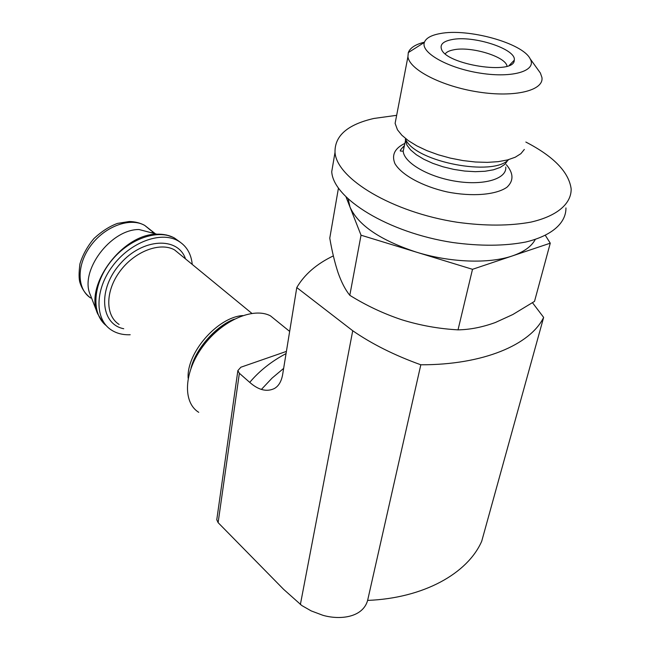 <?xml version="1.0" encoding="UTF-8"?>
<svg xmlns="http://www.w3.org/2000/svg" width="650" height="650" viewBox="0 0 650 650"><rect width="100%" height="100%" fill="white"/><g stroke="black" fill="none" stroke-linecap="round" stroke-linejoin="round"><path stroke-width="0.97" d="M346.133 197.218L361.034 235.203L472.501 269.311L550.266 243.181L534.519 301.373L512.817 314.527L495.406 322.489C482.43 327.21 469.966 329.664 458.023 329.859C438.856 328.803 420.095 325.431 401.749 319.751C383.508 313.658 366.194 305.508 349.806 295.311L349.489 294.897C345.239 289.583 341.461 282.246 338.138 272.894C334.823 262.917 332.028 251.339 329.769 238.168L338.431 188.216M333.352 255.889C316.615 263.9 304.428 274.463 296.782 287.56L352.731 330.744C371.873 343.988 394.574 355.339 420.818 364.788C483.153 364.951 530.327 344.825 543.644 317.395L532.488 302.721M420.818 364.788L367.624 600.405C362.789 617.784 339.649 620.149 322.871 615.29L311.212 610.911L301.852 605.572L283.644 589.363L218.116 522.641L216.775 519.748L216.913 518.741M352.731 330.744L300.365 604.557M543.644 317.395L481.723 541.231C467.626 573.479 423.637 598.195 367.624 600.405M286.057 353.584C271.424 361.359 259.317 370.955 249.738 382.387C258.481 390.065 266.638 392.137 274.227 388.594C278.493 386.279 281.279 381.713 282.588 374.904L296.782 287.56M249.738 382.387L239.371 373.279L237.868 370.589L240.882 367.217L286.414 351.398M198.737 412.319C182.423 402.399 183.836 371.776 203.076 346.117C222.097 320.328 253.508 306.808 270.465 315.859L277.94 321.921M130.195 334.742C122.931 335.026 116.626 333.426 111.264 329.948C94.689 319.361 94.721 289.868 112.491 266.183C130.041 242.377 160.404 230.994 177.686 240.63C186.29 245.521 191.149 253.451 192.246 264.428M102.862 322.359L97.663 313.787L90.374 294.962C79.186 271.334 110.508 229.222 139.035 229.523L156.861 234.187L166.433 234.975L172.77 237.169M151.093 230.644L144.714 225.404C140.173 222.934 135.037 221.634 129.293 221.504L117.463 223.405C109.574 226.297 101.757 231.319 94.006 238.485C87.384 246.382 82.688 254.849 79.926 263.9C78.796 272.829 78.812 279.086 79.974 282.685C82.038 289.144 85.621 294.263 90.716 298.025C76.708 289.104 76.416 264.745 90.878 245.489C105.146 226.119 130.252 217.108 144.714 225.404L155.423 233.805M472.501 269.311L458.023 329.859M361.034 235.203L349.806 295.311M550.266 243.181L545.399 235.463M451.709 39.634C443.406 41.275 439.969 44.379 441.415 48.945C445.461 64.732 514.711 75.449 514.256 60.223C516.791 49.099 473.111 35.002 451.709 39.634M440.017 33.597C431.137 35.222 425.921 38.155 424.369 42.404C420.493 52.642 448.021 68.266 480.537 73.198C513.077 78.341 537.233 70.72 530.14 58.784C522.559 42.989 467.659 27.966 440.017 33.597M424.45 42.169C415.48 44.379 410.093 47.856 408.298 52.601L407.932 56.712C409.297 69.599 441.773 86.426 478.327 91.999C514.906 97.744 544.091 90.464 541.921 77.456L540.394 73.052L537.664 69.249M396.313 117.097L395.111 123.37L397.467 129.805L401.871 135.249L408.379 140.668L416.804 145.86L426.863 150.621L438.198 154.765L450.385 158.129L462.962 160.574L475.434 162.004L487.329 162.37L498.184 161.663L507.601 159.916L515.255 157.211L520.878 153.676L524.331 149.443M396.654 115.326L373.912 118.454C347.563 124.508 334.596 135.801 335.018 152.327C336.529 178.539 392.121 212.331 457.308 222.276C485.095 226.078 509.649 226.013 530.969 222.097C557.294 216.052 571.439 203.612 571.155 188.882C568.864 172.112 553.759 156.504 525.85 142.049M348.238 199.217L349.984 207.033C358.061 225.103 380.104 240.118 416.13 252.062C449.987 262.592 489.052 264.006 512.403 255.905C523.933 251.924 531.546 246.447 535.259 239.468M507.016 66.186C505.887 56.591 470.803 46.02 453.57 49.839C449.442 50.627 446.68 51.943 445.274 53.779M333.743 159.827L331.736 171.681C333.117 198.437 388.091 232.668 452.701 242.515C480.244 246.269 504.611 246.098 525.801 242.011C551.972 235.722 566.117 222.966 565.947 207.935M239.371 373.279L218.116 522.641M261.414 389.415L272.074 378.105L283.652 368.387M191.197 367.575C198.575 345.922 212.428 330.054 232.741 319.963M188.151 378.186C186.428 352.787 217.677 317.135 242.751 315.567M119.121 324.447C105.146 315.664 105.202 290.973 120.047 271.188C134.713 251.29 160.127 241.735 174.558 249.901L180.887 255.101M123.736 328.738C100.23 324.171 97.565 288.771 120.437 263.559C142.87 237.981 178.043 236.494 185.518 258.903M106.316 325.699C91.163 313.934 92.568 284.765 110.427 262.007C128.091 239.135 157.544 228.597 174.46 238.022L180.18 242.158M97.663 313.787C84.151 285.472 122.525 233.87 156.861 234.187C163.548 233.984 169.414 235.259 174.46 238.022L177.686 240.63M174.606 238.136L179.213 241.516M152.092 231.912L152.937 233.155M405.974 140.091C416.764 162.086 493.163 176.776 508.609 159.64M405.308 139.279L406.884 145.039L410.572 149.898L416.293 154.708L423.832 159.266L432.859 163.361L442.999 166.79L453.781 169.398L464.709 171.056L475.272 171.681L484.989 171.259L493.423 169.812L500.199 167.424L505.042 164.214L507.788 160.331M404.235 145.99L403.203 151.19C403.951 162.793 428.553 177.133 456.381 181.366C484.226 185.754 507 178.742 505.765 167.066M404.731 143.463C394.696 148.338 391.43 155.058 394.924 163.621C401.505 174.882 422.207 186.322 447.062 191.912C472.062 196.918 496.056 194.919 506.951 187.241C513.817 180.773 513.614 173.257 506.342 164.694M237.868 370.589L216.775 519.748M289.656 331.419L270.465 315.859M191.019 368.062C195.918 348.221 216.523 325.65 234.325 319.134M251.851 313.365L180.789 255.019M424.369 42.404L408.298 52.601M530.14 58.784L540.394 73.052M395.111 123.37L407.932 56.712M405.689 139.742L403.203 151.19L400.822 151.06C399.449 151.247 400.603 149.484 404.276 145.779M348.286 199.907L348.384 199.355M509.259 65.374L514.256 60.223M331.736 171.681L335.018 152.327"/></g></svg>
